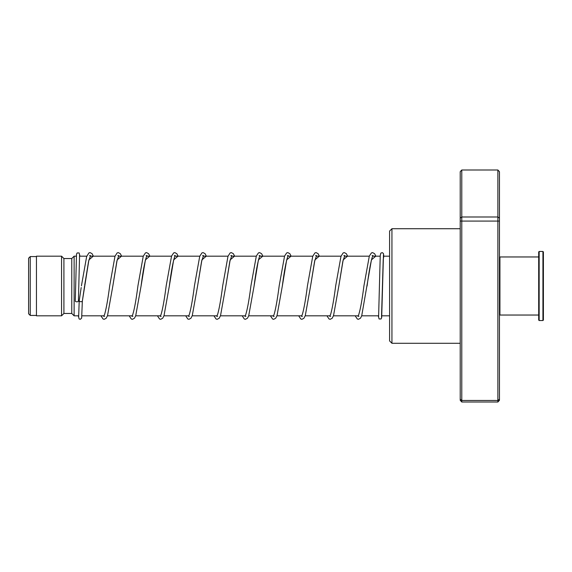 <?xml version="1.0" encoding="UTF-8"?>
<svg xmlns="http://www.w3.org/2000/svg" width="572" height="572" viewBox="0 0 572 572"><rect width="100%" height="100%" fill="white"/><g stroke="black" fill="none" stroke-linecap="round" stroke-linejoin="round"><path stroke-width="0.86" d="M28.6 313.778L28.6 258.222L30.244 256.571L30.244 315.429L28.6 313.778M78.743 315.823L74.117 315.823L74.117 256.177L71.765 258.537L63.914 258.537L61.561 256.177L36.451 256.177L36.451 315.823L61.561 315.823L61.561 256.177M74.117 315.823L71.765 313.463L71.765 258.537M71.765 313.463L63.914 313.463L63.914 258.537M391.942 343.286L389.589 340.933L389.589 231.067L391.942 228.714L391.942 343.286L460.217 343.286M461.783 169.998L461.783 402.002L460.217 400.3L460.217 171.7L461.783 169.998L497.883 169.998L499.456 171.7L499.456 400.3L497.883 402.002L497.883 169.998M461.783 402.002L497.883 402.002M460.217 399.227L461.783 400.479L497.883 400.479L499.456 399.227M460.217 221.085L499.456 221.085M460.217 218.139L461.783 216.988L497.883 216.988L499.456 218.139M79.215 300.851L79.201 300.958C80.244 301.916 81.296 301.987 82.339 301.179L88.91 259.888L93.257 256.177M78.414 301.065A1.573 0.744 180 0 1 78.414 301.072A1.573 0.744 180 0 1 76.841 301.809A1.573 0.744 180 0 1 75.275 301.065A1.573 0.744 180 0 1 75.275 301.058A1.573 0.744 180 0 1 75.275 301.051L76.505 254.197L77.148 252.946L79.129 252.953L79.93 256.177M84.563 286.114L82.339 301.187L81.653 318.089L80.337 319.29L79.122 318.969L78.307 315.823M499.456 257.436L499.928 256.964L499.928 315.036L538.688 315.036M543.4 251.945L543.4 320.055L542.928 320.527L542.928 251.473L543.4 251.945M539.16 320.527L538.688 320.055L538.688 251.945L539.16 251.473L539.16 320.527L542.928 320.527M381.51 317.188L383.211 259.767L383.805 256.177L383.433 253.475L382.232 252.617L380.802 253.16L380.244 255.634L378.592 317.188M117.832 255.598L118.79 255.598L116.817 261.454L112.827 286.05L117.167 259.874L121.507 256.177M146.089 255.598L147.04 255.598L146.575 256.399C144.809 261.425 142.971 271.307 141.077 286.043L145.417 259.867L149.757 256.177M174.338 255.598L175.289 255.598L174.782 256.492C173.023 261.626 171.2 271.486 169.326 286.064L173.666 259.874L178.006 256.177M202.588 255.598L203.546 255.598L201.573 261.454L197.576 286.064L201.916 259.874L206.263 256.177M230.838 255.598L231.796 255.598L229.822 261.454L225.833 286.043L230.173 259.867L234.513 256.177M259.087 255.598L260.046 255.598L259.581 256.399C257.815 261.425 255.977 271.314 254.082 286.043L258.422 259.874L262.762 256.177M287.344 255.598L288.295 255.598L287.787 256.499C286.029 261.633 284.205 271.486 282.325 286.072L286.672 259.881L291.012 256.177M315.594 255.598L316.552 255.598L314.579 261.454L310.582 286.057L314.922 259.874L319.262 256.177M343.843 255.598L344.802 255.598L342.828 261.454L338.831 286.043L343.179 259.867L347.519 256.177M355.191 315.823L357.3 318.99L358.451 319.305L360.482 318.204L361.711 315.801L371.428 259.874L375.768 256.177M36.451 315.429L30.244 315.429M389.589 315.823L381.846 315.823M378.693 315.823L361.704 315.823M358.286 315.823L333.455 315.823M330.037 315.823L305.198 315.823M301.787 315.823L276.948 315.823M273.538 315.823L248.698 315.823M245.281 315.823L220.449 315.823M217.031 315.823L192.192 315.823M188.781 315.823L163.942 315.823M160.532 315.823L135.693 315.823M132.282 315.823L107.443 315.823M104.025 315.823L81.889 315.823M63.914 313.463L61.561 315.823M389.589 256.177L383.362 256.177M380.216 256.177L372.687 256.177M369.376 256.177L344.437 256.177M341.127 256.177L316.187 256.177M312.784 256.177L287.93 256.177M284.534 256.177L259.681 256.177M256.277 256.177L231.431 256.177M228.028 256.177L203.182 256.177M199.778 256.177L174.925 256.177M171.529 256.177L146.675 256.177M143.279 256.177L118.425 256.177M115.022 256.177L90.176 256.177M86.772 256.177L79.487 256.177M76.341 256.177L74.117 256.177M36.451 256.571L30.244 256.571M391.942 228.714L460.217 228.714M383.469 254.719L381.681 317.739L381.031 318.969L379.072 318.969L378.256 315.823M79.208 300.901L81.188 287.544M89.582 255.598L90.54 255.598L88.567 261.454L84.692 285.178M121.6 256.177L120.349 253.703L118.311 252.602L117.124 252.938L114.979 256.306L109.688 285.793C107.972 299.013 106.285 308.537 104.626 314.357L103.711 316.309L104.669 316.309M149.85 256.177L148.598 253.703L146.568 252.602L145.417 252.917L143.229 256.306L137.938 285.785C136.036 300.565 134.198 310.474 132.425 315.515L131.96 316.309L132.918 316.309M178.106 256.177L176.848 253.703L174.817 252.602L173.666 252.917L171.557 256.092L166.187 285.814C164.471 299.034 162.784 308.551 161.125 314.364L160.21 316.309L161.168 316.309M206.356 256.177L205.062 253.653L203.067 252.602L201.916 252.917L199.728 256.313L194.437 285.814C192.721 299.027 191.034 308.544 189.375 314.357L188.46 316.309L189.418 316.309M234.606 256.177L233.355 253.703L231.317 252.602L230.13 252.938L227.985 256.306L222.694 285.793C220.971 299.013 219.29 308.537 217.632 314.357L216.716 316.309L217.667 316.309M262.855 256.177L261.604 253.703L259.574 252.602L258.422 252.917L256.313 256.084L250.944 285.793C249.035 300.572 247.204 310.474 245.431 315.515L244.966 316.309L245.924 316.309M291.105 256.177L289.854 253.703L287.823 252.602L286.672 252.917L284.563 256.092L279.186 285.821C277.47 299.034 275.79 308.551 274.131 314.364L273.216 316.309L274.174 316.309M319.362 256.177L318.068 253.653L316.073 252.602L314.922 252.917L312.734 256.313L307.443 285.807C305.727 299.027 304.039 308.544 302.381 314.357L301.465 316.309L302.424 316.309M347.612 256.177L346.36 253.703L344.323 252.602L343.136 252.938L340.991 256.306L335.692 285.785C333.976 299.013 332.289 308.537 330.637 314.357L329.722 316.309L330.673 316.309M375.861 256.177L374.61 253.703L372.572 252.602L371.428 252.917L369.319 256.084L363.942 285.8C362.04 300.572 360.203 310.482 358.437 315.515L357.972 316.309L358.93 316.309M367.081 286.05C368.797 272.844 370.484 263.342 372.136 257.536L373.051 255.598L372.093 255.598M79.201 300.943L78.643 317.188M78.414 301.072L79.594 254.719M81.424 285.864L86.644 256.542L88.917 252.917L90.061 252.602L92.056 253.653L93.35 256.177M100.929 315.823L103.039 318.99L104.19 319.305L106.185 318.254L107.529 315.572L112.827 286.05M129.186 315.823L131.288 318.99L132.439 319.305L134.47 318.204L135.7 315.801L141.077 286.043M157.436 315.823L159.545 318.99L160.689 319.305L162.727 318.204L164.028 315.58L169.326 286.064M185.685 315.823L187.795 318.99L188.946 319.305L190.934 318.254L192.285 315.58L197.576 286.064M213.935 315.823L216.044 318.99L217.196 319.305L219.183 318.254L220.535 315.58L225.833 286.043M242.192 315.823L244.294 318.99L245.445 319.305L247.476 318.204L248.706 315.801L254.082 286.043M270.442 315.823L272.544 318.99L273.695 319.305L275.725 318.204L277.034 315.58L282.325 286.072M298.691 315.823L300.8 318.99L301.945 319.305L303.939 318.254L305.291 315.58L310.582 286.057M326.941 315.823L329.05 318.99L330.201 319.305L332.189 318.254L333.54 315.58L338.831 286.043M539.16 251.473L542.928 251.473M499.928 256.964L538.688 256.964M499.456 314.564L499.928 315.036"/></g></svg>
